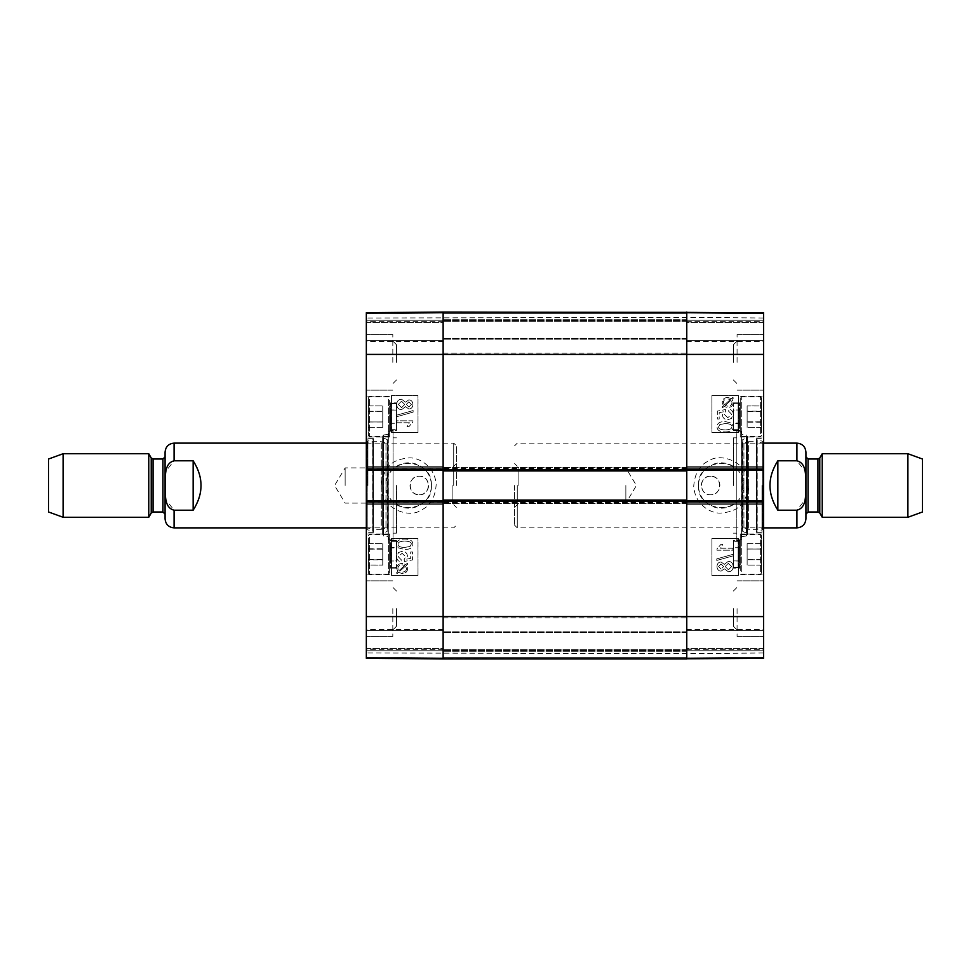 <?xml version="1.0" encoding="UTF-8"?>
<svg xmlns="http://www.w3.org/2000/svg" width="971" height="971" viewBox="0 0 971 971"><rect width="100%" height="100%" fill="white"/><g stroke="black" fill="none" stroke-linecap="round" stroke-linejoin="round"><path stroke-width="0.73" stroke-dasharray="4.86 3.64" d="M686.764 470.935L686.764 467.488L686.764 470.935L443.128 470.935L443.128 467.488L443.128 470.935M686.764 500.065L686.764 503.512L686.764 500.065L443.128 500.065L443.128 503.512L443.128 500.065M686.764 657.634L686.764 631.15L686.764 658.957L686.764 631.15L686.764 657.634L443.128 657.634L443.128 658.957L443.128 312.043L443.128 339.85L443.128 312.043L686.764 312.043L686.764 658.957L443.128 658.957L443.128 631.15L443.128 657.634L686.764 657.634M686.764 313.366L686.764 339.85L686.764 312.043L686.764 339.85L686.764 313.366L443.128 313.366L443.128 339.85L443.128 313.366L686.764 313.366M686.764 485.5L686.764 353.092L686.764 485.5M686.764 467.488L443.128 467.488L686.764 467.488M686.764 503.512L443.128 503.512L686.764 503.512M443.128 485.5L443.128 617.908L443.128 485.5M686.764 312.043L763.558 312.711L686.764 312.043L763.558 312.711L686.764 312.043L763.558 312.711L686.764 312.043L686.764 340.384L686.764 312.043L686.764 320.248L686.764 312.043L763.558 312.711L763.558 658.289L763.558 630.616L763.558 658.289L763.558 650.752L763.558 658.289L686.764 658.957L686.764 630.616L686.764 658.957L686.764 650.752L686.764 658.957L366.334 658.289L443.128 658.957L366.334 658.289L443.128 658.957L366.334 658.289L443.128 658.957L443.128 630.616L443.128 658.957L366.334 658.289L366.334 312.711L366.334 340.384L366.334 312.711L366.334 320.248L366.334 312.711L443.128 312.043L443.128 658.957L443.128 650.752L443.128 658.957L686.764 658.957L443.128 658.957L686.764 658.957L443.128 658.957L686.764 658.957L686.764 312.043L443.128 312.043L686.764 312.043L443.128 312.043L686.764 312.043L443.128 312.043L686.764 312.043L686.764 317.335L686.764 312.201L763.558 312.868L763.558 318.015L763.558 312.868L686.764 312.201M686.764 631.15L443.128 631.15L686.764 631.15M686.764 650.485L443.128 650.485L686.764 650.485M686.764 339.85L443.128 339.85L686.764 339.85M686.764 320.515L443.128 320.515L686.764 320.515M777.856 460.8C772.637 468.204 769.991 476.445 769.918 485.5C769.991 494.555 772.637 502.796 777.856 510.2L796.924 510.2L805.032 499.859L805.869 485.5L805.032 471.141L796.924 460.8L777.856 460.8L777.856 510.2M517.276 485.5L517.276 527.872L517.276 485.5M805.93 452.134L805.93 518.866M518.866 485.5L518.866 467.901L518.866 485.5M514.63 485.5L514.63 525.226L514.63 485.5M625.858 485.5L625.858 503.099L625.858 485.5M922.45 459.016L922.45 511.984M907.897 453.724L907.897 517.276M822.231 453.724L822.231 517.276M805.93 485.5L805.93 514.096L805.93 485.5M193.144 510.2C198.363 502.796 201.009 494.555 201.082 485.5C201.009 476.445 198.363 468.204 193.144 460.8L174.076 460.8L165.968 471.141L165.131 485.5L165.968 499.859L174.076 510.2L193.144 510.2L193.144 460.8M453.724 485.5L453.724 443.128L453.724 485.5M165.07 518.866L165.07 452.134M452.134 485.5L452.134 503.099L452.134 485.5M456.37 485.5L456.37 445.774L456.37 485.5M345.142 485.5L345.142 467.901L345.142 485.5M48.55 511.984L48.55 459.016M63.103 517.276L63.103 453.724M148.769 517.276L148.769 453.724M165.07 514.096L165.07 485.5M710.59 476.227C698.635 475.669 698.635 495.331 710.59 494.773C722.545 495.331 722.545 475.669 710.59 476.227A9.273 9.273 0 0 0 702.567 490.137A9.273 9.273 0 0 0 718.625 490.137A9.273 9.273 0 0 0 710.59 476.227M733.372 485.5L733.372 437.836L733.372 485.5M698.501 485.5C697.142 514.751 745.279 514.776 743.822 485.5A22.685 22.685 0 0 0 709.85 465.849A22.685 22.685 0 0 0 709.85 505.151A22.685 22.685 0 0 0 743.871 485.5C745.243 456.273 697.166 456.224 698.501 485.5M763.558 341.44L763.558 340.384L763.558 341.44L763.558 340.384L763.558 341.44L686.764 341.44L686.764 340.384L686.764 341.44L686.764 340.384L686.764 341.44L763.558 341.44M763.558 469.078L763.558 470.146L686.764 470.146L686.764 469.078L686.764 470.146L443.128 470.146L443.128 469.078L443.128 470.146L366.334 470.146L366.334 466.699L366.334 469.078L443.128 469.078L443.128 466.699L443.128 504.301L443.128 500.854L443.128 501.922L366.334 501.922L366.334 500.854L686.764 500.854L686.764 501.922L686.764 500.854L763.558 500.854L763.558 504.301L763.558 501.922L686.764 501.922L686.764 466.699L686.764 469.078L763.558 469.078L763.558 466.699L763.558 470.146M763.558 500.854L763.558 501.922M763.558 629.56L763.558 630.616L763.558 629.56L763.558 630.616L763.558 629.56L686.764 629.56L686.764 630.616L686.764 629.56L686.764 630.616L686.764 629.56L763.558 629.56M763.558 649.684L763.558 650.752L763.558 648.628L763.558 649.684L686.764 649.684L686.764 650.752L686.764 648.628L686.764 649.684L763.558 649.684M763.558 648.628L763.558 630.616L763.558 648.628L686.764 648.628L686.764 630.616L686.764 648.628L763.558 648.628M763.558 321.316L763.558 320.248L763.558 322.372L763.558 321.316L686.764 321.316L686.764 320.248L686.764 322.372L686.764 321.316L763.558 321.316M763.558 322.372L763.558 340.384L763.558 322.372L686.764 322.372L686.764 340.384L686.764 322.372L763.558 322.372M763.558 554.356L763.558 533.965L763.558 554.356M763.558 416.644L763.558 437.035L763.558 416.644M763.558 608.635L763.558 636.442L763.558 608.635M763.558 362.365L763.558 334.558L763.558 362.365M763.558 485.5L763.558 437.035L763.558 485.5M733.372 608.635L733.372 626.246L733.372 608.635M733.372 362.365L733.372 344.754L733.372 362.365M747.136 421.936L747.136 405.914L747.136 427.337L747.136 421.936L761.446 421.936L761.446 427.337L761.446 405.914L761.446 421.936M761.446 411.255L747.136 411.255M761.446 411.158L761.446 427.386L761.446 405.963L747.136 405.914L747.136 427.386L747.136 405.963L761.446 405.963L761.446 411.158L747.136 411.158M761.446 411.316L747.136 411.316M761.446 421.997L747.136 421.997M761.446 427.337L747.136 427.337L761.446 427.386M761.446 432.957L761.446 397.843L761.446 432.957M740.254 432.957L740.254 397.843L740.254 432.957M740.254 416.644L740.254 437.035L740.254 416.644M747.136 543.711L747.136 565.073L747.136 543.711L761.446 543.711L761.446 549.028L761.446 543.711M761.446 549.064L761.446 565.086L761.446 543.663L761.446 549.064L747.136 549.028L747.136 565.086L747.136 549.064L761.446 549.028L761.446 559.769L761.446 549.028L747.136 549.064M761.446 559.769L747.136 559.769L761.446 559.769M761.446 565.073L747.136 565.073L761.446 565.086M761.446 554.356L761.446 573.157L761.446 554.356M740.254 554.356L740.254 533.965L740.254 554.356M761.446 543.663L747.136 543.663M761.446 549.003L747.136 549.003M761.446 559.684L747.136 559.684M761.446 559.745L747.136 559.745M761.446 570.669L761.446 535.555L761.446 570.669M740.254 570.669L740.254 535.555L740.254 570.669M761.446 411.51L747.136 411.51M761.446 422.179L747.136 422.179M761.446 421.839L747.136 421.839M761.446 432.75L761.446 397.843L761.446 432.75M740.254 432.75L740.254 397.843L740.254 432.75M756.409 485.5L756.409 438.625L756.409 485.5M756.409 438.868L756.409 532.132L756.409 438.868L757.222 439.899L757.222 531.101L757.222 439.899L762.672 441.259L762.672 529.741L762.672 441.259L762.769 527.872L762.769 443.128L757.028 441.696L757.028 529.304L757.028 441.696L748.605 441.696L748.605 529.304L748.605 441.696L743.932 443.128L743.932 527.872L743.932 443.128L742.512 441.829L742.512 529.171L742.742 439.56L742.742 531.44L742.742 439.56L746.59 437.921L746.59 533.079L746.59 437.921L746.177 434.959L741.856 434.425L741.856 536.575L741.577 431.209L741.577 539.791L741.577 431.209L736.807 431.209L736.807 539.791L736.807 431.209M686.764 658.799L686.764 653.665L686.764 658.799L763.558 658.132L686.764 658.957M732.935 548.239L720.506 548.239L722.861 544.343L720.968 544.343L716.986 548.931L716.986 550.193L732.935 550.193L732.935 548.239L720.494 548.239L722.837 544.343L720.955 544.343L716.974 548.931L716.974 550.193L732.923 550.193L732.935 548.239M733.178 555.849L733.178 554.271L716.768 558.871L716.78 560.449L733.202 555.849L733.202 554.271L716.78 558.871L716.768 560.449L733.202 555.849M718.564 566.566L720.992 563.981L718.589 566.566L721.113 569.127L718.589 566.566M720.992 563.981L723.541 566.579L721.101 569.127L723.565 566.579L721.004 563.981M728.396 569.783L725.143 566.518L728.323 563.35L725.167 566.518L728.42 569.783L731.6 566.579L728.42 569.783M728.323 563.35L731.588 566.579L728.347 563.35M721.113 571.142L724.293 568.8L728.371 571.798C731.333 571.616 732.935 569.88 733.178 566.566C732.947 563.253 731.333 561.517 728.311 561.335L724.293 564.369L721.077 561.978C718.564 562.124 717.193 563.641 716.986 566.53C717.217 569.455 718.589 570.997 721.125 571.142L724.317 568.8L728.396 571.798C731.357 571.616 732.959 569.88 733.202 566.566C732.971 563.253 731.345 561.517 728.335 561.335L724.317 564.369L721.077 561.978C718.54 562.124 717.181 563.641 716.974 566.53C717.193 569.455 718.576 570.997 721.113 571.142L721.125 571.142M731.733 401.181L731.976 402.516C731.903 404.773 730.495 405.987 727.752 406.145L725.094 405.526L727.765 406.145C730.52 405.987 731.928 404.773 732 402.516L731.758 401.181M731.127 400.161L725.106 405.526L731.102 400.161M724.366 404.931L730.398 399.542L724.366 404.931L723.431 402.552C723.431 400.283 724.864 399.057 727.704 398.899L730.374 399.542L727.716 398.899C724.876 399.057 723.456 400.283 723.444 402.552L724.366 404.931M722.036 407.019L722.642 407.735L724.063 406.461L727.728 407.589C731.236 407.31 733.069 405.635 733.202 402.552L732.085 399.299L733.445 398.086L732.838 397.37L731.418 398.644L727.74 397.455C724.22 397.673 722.388 399.372 722.242 402.54L723.395 405.805L722.011 407.019L722.642 407.735M722.63 407.735L724.05 406.461L727.704 407.589C731.224 407.31 733.044 405.635 733.178 402.552L732.061 399.299L733.445 398.086M733.433 398.086L732.838 397.37M732.826 397.37L731.394 398.644L727.74 397.455M727.728 397.455C724.208 397.673 722.375 399.372 722.23 402.54L723.371 405.805L722.011 407.019M727.789 417.676L724.172 414.289L725.725 411.388L725.483 409.556L717.326 411.097L717.326 418.999L719.183 418.999L719.183 412.663L723.444 411.801L722.46 414.799C722.667 417.846 724.378 419.484 727.607 419.751L731.345 418.489L733.275 414.326C733.129 411.303 731.661 409.592 728.833 409.204L728.663 411.255L731.685 414.314L727.801 417.676L724.196 414.289L725.738 411.388L725.507 409.556L717.338 411.097L717.338 418.999L719.208 418.999L719.208 412.663L723.468 411.801L722.473 414.799C722.679 417.846 724.39 419.484 727.619 419.751L731.357 418.489L733.287 414.326C733.154 411.303 731.673 409.592 728.857 409.204L728.687 411.255L731.673 414.314L727.801 417.676M719.802 424.57L725.191 423.562L719.827 424.57L718.686 426.706L719.827 424.57M725.167 423.562C729.949 423.72 732.122 424.776 731.673 426.73C732.11 428.672 729.949 429.728 725.167 429.898L725.191 429.898C729.961 429.728 732.134 428.672 731.685 426.73C732.134 424.776 729.974 423.72 725.191 423.562M725.167 429.898C720.385 429.74 718.212 428.672 718.661 426.706C718.237 428.672 720.397 429.74 725.191 429.898M725.167 431.901C730.556 431.901 733.263 430.177 733.275 426.73L731.636 423.125L725.167 421.548C719.754 421.548 717.047 423.283 717.059 426.73C716.962 430.129 719.669 431.852 725.191 431.901C730.58 431.901 733.275 430.177 733.287 426.73L731.649 423.125L725.191 421.548C719.766 421.548 717.059 423.283 717.071 426.73C716.938 430.129 719.645 431.852 725.167 431.901L725.191 431.901M711.889 538.468L738.373 538.468L738.373 575.536L711.889 575.536L711.889 538.468L711.913 575.536L738.397 575.536L738.397 538.468L711.913 538.468M711.889 395.464L738.373 395.464L738.373 432.532L711.889 432.532L711.889 395.464L711.913 432.532L738.397 432.532L738.397 395.464L711.913 395.464M748.677 485.5C745.582 508.634 733.19 511.583 721.647 513.004C712.411 514.278 694.896 505.551 693.731 486.301C694.714 473.059 699.945 464.514 709.437 460.642C719.208 452.862 748.617 460.594 748.677 485.5M737.074 608.635L737.074 636.442L737.074 608.635M737.074 362.365L737.074 334.558L737.074 362.365M761.968 485.5L761.968 532.375L761.968 485.5M736.807 485.5L736.807 437.836L736.807 485.5M686.764 466.699L763.558 466.699L686.764 466.699M763.558 504.301L686.764 504.301L763.558 504.301M733.372 416.644L733.372 430.42L733.372 416.644M733.372 409.993L733.372 429.886L733.372 409.993L738.142 409.993A2.124 1.068 0 0 0 739.538 409.726L739.538 430.42A2.124 2.124 180 0 0 738.142 429.886L733.372 429.886M733.372 423.477L733.372 403.414L733.372 423.477L738.142 423.477A2.124 1.092 180 0 1 739.538 423.757L739.538 423.307A2.124 1.02 180 0 0 738.142 423.053L738.142 403.414L738.142 429.68L739.744 430.42L733.372 430.42L739.538 430.42L739.538 409.798A2.124 1.056 180 0 1 738.142 410.065L738.142 429.886L738.142 403.608L738.142 410.065L733.372 410.065M733.372 561.202L733.372 540.58L733.372 561.202M733.372 560.935L738.142 560.935A2.124 1.056 180 0 1 739.538 561.202L739.538 561.274A2.124 1.068 180 0 0 738.142 561.007L738.142 541.114L738.142 567.392L739.744 568.12L733.372 568.12L739.538 568.12A2.124 2.124 20.7 0 0 738.142 567.598L733.372 567.598L733.372 541.32L738.142 541.32L738.142 567.598L738.142 547.729A2.124 1.056 180 0 0 739.538 547.462L739.538 568.12L739.538 547.462C739.805 538.42 739.805 538.42 739.538 547.462C739.805 538.42 739.805 538.42 739.538 547.462A2.124 1.056 180 0 1 738.142 547.729L738.142 541.32L739.744 540.58L733.372 540.58L733.372 568.12L733.372 540.58L739.538 540.58L739.538 561.274L739.538 540.58A2.124 2.124 -0 0 1 738.142 541.114L733.372 541.114L733.372 567.392L733.372 541.114M733.372 567.392L738.142 567.392L738.142 561.007L733.372 561.007M733.372 403.608L739.744 402.88L733.372 402.88L739.55 402.88L739.538 423.757L739.538 402.88A2.124 2.112 180 0 1 738.142 403.414L733.372 403.414M733.372 429.68L738.142 429.68L738.142 423.053L733.372 423.053M733.372 541.32L733.372 547.729L738.142 547.729L733.372 547.729L733.372 567.598M419.29 494.773C431.245 495.331 431.245 475.669 419.29 476.227C407.335 475.669 407.335 495.331 419.29 494.773A9.273 9.273 0 0 0 427.325 480.863A9.273 9.273 0 0 0 411.267 480.863A9.273 9.273 0 0 0 419.29 494.773M396.52 485.5L396.52 533.164L396.52 485.5M431.391 485.5C432.75 456.249 384.613 456.224 386.057 485.5A22.685 22.685 0 0 0 420.042 505.151A22.685 22.685 0 0 0 420.042 465.849A22.685 22.685 0 0 0 386.021 485.5C384.65 514.727 432.726 514.776 431.391 485.5M366.334 658.132L366.334 652.985L366.334 658.132L443.128 658.799L443.128 653.665L443.128 658.799L366.334 658.289M366.334 629.56L366.334 630.616L366.334 629.56L366.334 630.616L366.334 629.56L443.128 629.56L443.128 630.616L443.128 629.56L443.128 630.616L443.128 629.56L366.334 629.56M366.334 501.922L366.334 500.854M366.334 470.146L366.334 469.078M366.334 341.44L366.334 340.384L366.334 341.44L366.334 340.384L366.334 341.44L443.128 341.44L443.128 340.384L443.128 341.44L443.128 340.384L443.128 341.44L366.334 341.44M366.334 321.316L366.334 320.248L366.334 322.372L366.334 321.316L443.128 321.316L443.128 320.248L443.128 322.372L443.128 321.316L366.334 321.316M366.334 322.372L366.334 340.384L366.334 322.372L443.128 322.372L443.128 340.384L443.128 322.372L366.334 322.372M366.334 649.684L366.334 650.752L366.334 648.628L366.334 649.684L443.128 649.684L443.128 650.752L443.128 648.628L443.128 649.684L366.334 649.684M366.334 648.628L366.334 630.616L366.334 648.628L443.128 648.628L443.128 630.616L443.128 648.628L366.334 648.628M366.334 416.644L366.334 437.035L366.334 416.644M366.334 554.356L366.334 533.965L366.334 554.356M366.334 362.365L366.334 334.558L366.334 362.365M366.334 608.635L366.334 636.442L366.334 608.635M366.334 485.5L366.334 533.965L366.334 485.5M396.52 362.365L396.52 344.754L396.52 362.365M396.52 608.635L396.52 626.246L396.52 608.635M382.756 549.064L382.756 565.086L382.756 543.663L382.756 549.064L368.446 549.064L368.446 543.663L368.446 565.086L368.446 549.064M368.446 559.745L382.756 559.745M368.446 559.842L368.446 543.614L368.446 565.037L382.756 565.086L382.756 543.614L382.756 565.037L368.446 565.037L368.446 559.842L382.756 559.842M368.446 559.684L382.756 559.684M368.446 549.003L382.756 549.003M368.446 543.663L382.756 543.663L368.446 543.614M368.446 538.043L368.446 573.157L368.446 538.043M389.638 538.043L389.638 573.157L389.638 538.043M389.638 554.356L389.638 533.965L389.638 554.356M382.756 427.289L382.756 405.927L382.756 427.289L368.446 427.289L368.446 421.972L368.446 427.289M368.446 421.936L368.446 405.914L368.446 427.337L368.446 421.936L382.756 421.972L382.756 405.914L382.756 421.936L368.446 421.972L368.446 411.231L368.446 421.972L382.756 421.936M368.446 411.231L382.756 411.231L368.446 411.231M368.446 405.927L382.756 405.927L368.446 405.914M368.446 416.644L368.446 397.843L368.446 416.644M389.638 416.644L389.638 437.035L389.638 416.644M368.446 427.337L382.756 427.337M368.446 421.997L382.756 421.997M368.446 411.316L382.756 411.316M368.446 411.255L382.756 411.255M368.446 400.331L368.446 435.445L368.446 400.331M389.638 400.331L389.638 435.445L389.638 400.331M368.446 559.49L382.756 559.49M368.446 548.821L382.756 548.821M368.446 549.161L382.756 549.161M368.446 538.25L368.446 573.157L368.446 538.25M389.638 538.25L389.638 573.157L389.638 538.25M373.483 485.5L373.483 532.375L373.483 485.5M373.483 532.132L373.483 438.868L373.483 532.132L372.67 531.101L372.67 439.899L372.67 531.101L367.22 529.741L367.22 441.259L367.22 529.741L367.123 443.128L367.123 527.872L372.864 529.304L372.864 441.696L372.864 529.304L381.275 529.304L381.275 441.696L381.275 529.304L385.96 527.872L385.96 443.128L385.96 527.872L387.38 529.171L387.38 441.829L387.15 531.44L387.15 439.56L387.15 531.44L383.302 533.079L383.302 437.921L383.302 533.079L383.715 536.041L388.036 536.575L388.036 434.425L388.315 539.791L388.315 431.209L388.315 539.791L393.073 539.791L393.073 431.209L393.073 539.791M443.128 312.201L443.128 317.335L443.128 312.201L366.334 312.868L443.128 312.043M396.957 422.761L409.386 422.761L407.031 426.657L408.925 426.657L412.906 422.069L412.906 420.807L396.957 420.807L396.957 422.761L409.398 422.761L407.043 426.657L408.937 426.657L412.918 422.069L412.918 420.807L396.969 420.807L396.957 422.761M413.112 412.129L413.112 410.551L396.69 415.151L396.69 416.729L413.112 412.129L413.124 410.551L396.702 415.151L396.702 416.729L413.112 412.129M411.328 404.434L408.9 407.019L411.303 404.434L408.779 401.873L411.303 404.434M406.351 404.422L408.791 401.873L406.327 404.422L408.888 407.019L406.327 404.422M401.496 401.217L404.749 404.482L401.569 407.65L404.725 404.482L401.472 401.217L398.292 404.422L401.472 401.217M401.569 407.65L398.304 404.422L401.545 407.65M408.815 409.022C411.328 408.876 412.699 407.359 412.906 404.47C412.675 401.545 411.303 400.003 408.767 399.858L405.575 402.2L401.496 399.202C398.535 399.384 396.933 401.12 396.69 404.434C396.921 407.747 398.547 409.483 401.557 409.665L405.575 406.631L408.827 409.022C411.352 408.876 412.711 407.359 412.918 404.47C412.699 401.545 411.316 400.003 408.779 399.858L405.599 402.2L401.521 399.202C398.559 399.384 396.957 401.12 396.702 404.434C396.945 407.747 398.559 409.483 401.581 409.665L405.599 406.631L408.827 409.022M398.159 569.819L397.916 568.484C397.989 566.227 399.397 565.013 402.14 564.855L404.798 565.474L402.128 564.855C399.372 565.013 397.964 566.227 397.892 568.484L398.134 569.819M398.765 570.839L404.786 565.474L398.79 570.839M405.526 566.069L399.494 571.458L405.526 566.069L406.461 568.448C406.461 570.717 405.028 571.943 402.188 572.101L402.176 572.101C405.016 571.943 406.436 570.717 406.448 568.448L405.526 566.069M397.066 573.63L398.498 572.356L402.164 573.545C405.684 573.327 407.517 571.628 407.662 568.46L406.521 565.195L407.881 563.981L407.25 563.265L405.817 564.539L402.164 563.411C398.656 563.69 396.823 565.365 396.69 568.448L397.807 571.701L396.447 572.914L397.042 573.63L398.474 572.356L402.152 573.545C405.672 573.327 407.504 571.628 407.65 568.46L406.497 565.195L407.856 563.981L407.262 563.265L405.842 564.539L402.188 563.411C398.668 563.69 396.848 565.365 396.714 568.448L397.819 571.701L396.459 572.914L397.042 573.63M404.167 559.612L404.409 561.444L412.566 559.903L412.566 552.001L410.709 552.001L410.709 558.337L406.448 559.199L407.432 556.201C407.225 553.154 405.514 551.516 402.285 551.249L398.547 552.511L396.617 556.674C396.763 559.697 398.231 561.408 401.059 561.796L401.229 559.745L398.207 556.686L402.091 553.324L405.696 556.711L404.142 559.612L404.385 561.444L412.554 559.903L412.554 552.001L410.684 552.001L410.684 558.337L406.424 559.199L407.419 556.201C407.213 553.154 405.502 551.516 402.273 551.249L398.523 552.511L396.605 556.674C396.738 559.697 398.219 561.408 401.035 561.796L401.205 559.745L398.219 556.686L402.103 553.324L405.72 556.711L404.142 559.612M410.09 546.43L404.701 547.438L410.065 546.43L411.206 544.294L410.065 546.43M404.725 541.102L404.701 541.102C409.507 541.26 411.68 542.328 411.231 544.294C411.655 542.328 409.483 541.26 404.701 541.102C399.931 541.272 397.758 542.328 398.207 544.27C397.782 542.328 399.943 541.272 404.725 541.102M404.725 547.438C399.943 547.28 397.77 546.224 398.219 544.27C397.758 546.224 399.918 547.28 404.701 547.438M412.821 544.27C412.93 540.871 410.223 539.148 404.701 539.099L404.701 539.099C399.312 539.099 396.617 540.823 396.605 544.27L398.244 547.875L404.701 549.452C410.126 549.452 412.821 547.717 412.821 544.27L412.833 544.27C412.954 540.871 410.248 539.148 404.725 539.099C399.336 539.099 396.629 540.823 396.617 544.27L398.256 547.875L404.725 549.452C410.138 549.452 412.845 547.717 412.833 544.27M418.003 432.532L391.519 432.532L391.519 395.464L418.003 395.464L418.003 432.532L417.967 395.464L391.495 395.464L391.495 432.532L417.967 432.532M418.003 575.536L391.519 575.536L391.519 538.468L418.003 538.468L418.003 575.536L417.967 538.468L391.495 538.468L391.495 575.536L417.967 575.536M381.215 485.5C384.31 462.366 396.702 459.417 408.245 457.996C417.481 456.722 434.996 465.449 436.161 484.699C435.178 497.941 429.947 506.486 420.455 510.358C410.684 518.138 381.275 510.406 381.215 485.5M392.818 362.365L392.818 334.558L392.818 362.365M392.818 608.635L392.818 636.442L392.818 608.635M367.924 485.5L367.924 438.625L367.924 485.5M393.073 485.5L393.073 533.164L393.073 485.5M443.128 504.301L366.334 504.301L443.128 504.301M366.334 466.699L443.128 466.699L366.334 466.699M396.52 554.356L396.52 540.58L396.52 554.356M396.52 561.007L396.52 541.114L396.52 561.007L391.75 561.007A2.124 1.068 180 0 0 390.354 561.274L390.354 540.58A2.124 2.124 0 0 0 391.75 541.114L396.52 541.114M396.52 547.523L396.52 567.586L396.52 547.523L391.75 547.523A2.124 1.092 0 0 1 390.354 547.243L390.354 547.693A2.124 1.02 0 0 0 391.75 547.947L391.75 567.586L391.75 541.32L390.148 540.58L396.52 540.58L390.354 540.58L390.354 561.202A2.124 1.056 0 0 1 391.75 560.935L391.75 541.114L391.75 567.392L391.75 560.935L396.52 560.935M396.52 409.798L396.52 430.42L396.52 409.798M396.52 410.065L391.75 410.065A2.124 1.056 -0 0 1 390.354 409.798L390.354 409.726A2.124 1.068 -0 0 0 391.75 409.993L391.75 429.886L391.75 403.608L390.148 402.88L396.52 402.88L390.354 402.88A2.124 2.124 -159.3 0 0 391.75 403.402L396.52 403.402L396.52 429.68L391.75 429.68L391.75 403.402L391.75 423.271A2.124 1.056 0 0 0 390.354 423.538L390.354 402.88L390.354 423.538C390.087 432.581 390.087 432.581 390.354 423.538C390.087 432.581 390.087 432.581 390.354 423.538A2.124 1.056 -0 0 1 391.75 423.271L391.75 429.68L390.148 430.42L396.52 430.42L396.52 402.88L396.52 430.42L390.354 430.42L390.354 409.726L390.354 430.42A2.124 2.124 180 0 1 391.75 429.886L396.52 429.886L396.52 403.608L396.52 429.886M396.52 403.608L391.75 403.608L391.75 409.993L396.52 409.993M396.52 567.392L390.148 568.12L396.52 568.12L390.342 568.12L390.354 547.243L390.354 568.12A2.124 2.112 -0 0 1 391.75 567.586L396.52 567.586M396.52 541.32L391.75 541.32L391.75 547.947L396.52 547.947M396.52 429.68L396.52 423.271L391.75 423.271L396.52 423.271L396.52 403.402M686.764 468.811L443.128 468.811M686.764 468.289L443.128 468.289M686.764 502.711L443.128 502.711M686.764 502.189L443.128 502.189M686.764 651.274L443.128 651.274L686.764 651.274M686.764 319.726L443.128 319.726L686.764 319.726M686.764 632.473L443.128 632.473L686.764 632.473M686.764 649.684L443.128 649.684L686.764 649.684M686.764 338.527L443.128 338.527L686.764 338.527M686.764 321.316L443.128 321.316L686.764 321.316M366.334 354.415L763.558 354.415M366.334 616.585L763.558 616.585M796.924 443.128L796.924 460.8M796.924 510.2L796.924 527.872M819.779 457.96L819.779 513.04M817.946 459.016L817.946 511.984M808.054 459.016L808.054 511.984M174.076 527.872L174.076 510.2M174.076 460.8L174.076 443.128M151.221 513.04L151.221 457.96M153.054 511.984L153.054 459.016M162.946 511.984L162.946 459.016M760.378 433.879L760.378 396.787L760.378 433.879M741.31 433.879L741.31 396.787L741.31 433.879M760.378 554.356L760.378 534.487L760.378 554.356M741.31 554.356L741.31 534.487L741.31 554.356M760.378 571.591L760.378 534.487L760.378 571.591M741.31 571.591L741.31 534.487L741.31 571.591M760.378 433.661L760.378 396.787L760.378 433.661M741.31 433.661L741.31 396.787L741.31 433.661M746.177 434.959L746.177 536.041L746.177 434.959M763.558 313.779L686.764 313.099L763.558 313.779M686.764 320.248L763.558 320.248L686.764 320.248M763.558 340.384L686.764 340.384L763.558 340.384M763.558 467.755L686.764 467.755L763.558 467.755M686.764 503.245L763.558 503.245L686.764 503.245M763.558 630.616L686.764 630.616L763.558 630.616M763.558 650.752L686.764 650.752L763.558 650.752M686.764 657.901L763.558 657.221L686.764 657.901M369.514 537.121L369.514 574.213L369.514 537.121M388.582 537.121L388.582 574.213L388.582 537.121M369.514 416.644L369.514 436.513L369.514 416.644M388.582 416.644L388.582 436.513L388.582 416.644M369.514 399.409L369.514 436.513L369.514 399.409M388.582 399.409L388.582 436.513L388.582 399.409M369.514 537.339L369.514 574.213L369.514 537.339M388.582 537.339L388.582 574.213L388.582 537.339M383.715 536.041L383.715 434.959L383.715 536.041M366.334 657.221L443.128 657.901L366.334 657.221M443.128 650.752L366.334 650.752L443.128 650.752M366.334 630.616L443.128 630.616L366.334 630.616M366.334 503.245L443.128 503.245L366.334 503.245M443.128 467.755L366.334 467.755L443.128 467.755M366.334 340.384L443.128 340.384L366.334 340.384M366.334 320.248L443.128 320.248L366.334 320.248M443.128 313.099L366.334 313.779L443.128 313.099M763.558 318.015L686.764 317.335L366.334 318.015M763.558 652.985L686.764 653.665L366.334 652.985M443.128 617.908L686.764 617.908M443.128 353.092L686.764 353.092M763.558 443.128L517.276 443.128L514.63 445.774M763.558 527.872L517.276 527.872L514.63 525.226M514.63 507.335L518.866 503.099L625.858 503.099L636.43 485.5L625.858 467.901L518.866 467.901L514.63 463.665M366.334 527.872L453.724 527.872L456.37 525.226M366.334 443.128L453.724 443.128L456.37 445.774M456.37 463.665L452.134 467.901L345.142 467.901L334.57 485.5L345.142 503.099L452.134 503.099L456.37 507.335M760.378 436.513L761.446 435.445L760.378 436.513L741.31 436.513L740.254 435.445L741.31 436.513L760.378 436.513M760.378 396.787L761.446 397.843L760.378 396.787L741.31 396.787L740.254 397.843L741.31 396.787L760.378 396.787M760.378 534.487L761.446 535.555L760.378 534.487L741.31 534.487L740.254 535.555L741.31 534.487L760.378 534.487M760.378 574.213L761.446 573.157L760.378 574.213L741.31 574.213L740.254 573.157L741.31 574.213L760.378 574.213M736.807 539.791L741.577 539.791L741.856 536.575L746.177 536.041L747.536 534.499L746.59 533.079L742.742 531.44L742.512 529.171L743.932 527.872L748.605 529.304L757.028 529.304L762.769 527.872L762.672 529.741L757.222 531.101L756.409 532.132M747.536 534.499L747.536 436.501L747.536 534.499M733.372 626.246L737.074 629.948L733.372 626.246M733.372 591.036L737.074 587.334L733.372 591.036M733.372 379.964L737.074 383.666L733.372 379.964M733.372 344.754L737.074 341.052L733.372 344.754M737.074 390.16L763.558 390.16L737.074 390.16M737.074 334.558L763.558 334.558L737.074 334.558M737.074 636.442L763.558 636.442L737.074 636.442M737.074 580.84L763.558 580.84L737.074 580.84M740.254 437.035L763.558 437.035L740.254 437.035M740.254 396.253L763.558 396.253L740.254 396.253M740.254 574.747L763.558 574.747L740.254 574.747M740.254 533.965L763.558 533.965L740.254 533.965M756.409 532.375L761.968 532.375L763.558 533.965M756.409 438.625L761.968 438.625L763.558 437.035M733.372 533.164L736.807 533.164M733.372 437.836L736.807 437.836M369.514 534.487L368.446 535.555L369.514 534.487L388.582 534.487L389.638 535.555L388.582 534.487L369.514 534.487M369.514 574.213L368.446 573.157L369.514 574.213L388.582 574.213L389.638 573.157L388.582 574.213L369.514 574.213M369.514 436.513L368.446 435.445L369.514 436.513L388.582 436.513L389.638 435.445L388.582 436.513L369.514 436.513M369.514 396.787L368.446 397.843L369.514 396.787L388.582 396.787L389.638 397.843L388.582 396.787L369.514 396.787M393.073 431.209L388.315 431.209L388.036 434.425L383.715 434.959L382.356 436.501L383.302 437.921L387.15 439.56L387.38 441.829L385.96 443.128L381.275 441.696L372.864 441.696L367.123 443.128L367.22 441.259L372.67 439.899L373.483 438.868M382.356 436.501L382.356 534.499L382.356 436.501M396.52 344.754L392.818 341.052L396.52 344.754M396.52 379.964L392.818 383.666L396.52 379.964M396.52 591.036L392.818 587.334L396.52 591.036M396.52 626.246L392.818 629.948L396.52 626.246M392.818 580.84L366.334 580.84L392.818 580.84M392.818 636.442L366.334 636.442L392.818 636.442M392.818 334.558L366.334 334.558L392.818 334.558M392.818 390.16L366.334 390.16L392.818 390.16M389.638 533.965L366.334 533.965L389.638 533.965M389.638 574.747L366.334 574.747L389.638 574.747M389.638 396.253L366.334 396.253L389.638 396.253M389.638 437.035L366.334 437.035L389.638 437.035M373.483 438.625L367.924 438.625L366.334 437.035M373.483 532.375L367.924 532.375L366.334 533.965M396.52 437.836L393.073 437.836M396.52 533.164L393.073 533.164"/><path stroke-width="1.46" d="M443.128 312.177L443.128 470.935L686.764 470.935L686.764 312.043L686.764 469.078L763.558 469.078L763.558 312.868M686.764 470.935L686.764 500.065L443.128 500.065L443.128 658.957L686.764 658.957L686.764 500.065M443.128 500.065L443.128 470.935M443.128 312.043L366.334 312.711L366.334 469.078L443.128 469.078L443.128 312.043L763.558 312.711M777.856 510.2C767.357 493.729 767.357 477.271 777.856 460.8L796.924 460.8C807.229 463.422 805.408 477.149 805.869 485.5C805.408 493.851 807.229 507.578 796.924 510.2L777.856 510.2L777.856 460.8M796.924 510.2L796.924 527.872C802.398 527.338 805.396 524.34 805.93 518.866L805.93 452.134C805.396 446.66 802.398 443.662 796.924 443.128L763.558 443.128M907.897 517.276L922.45 511.984L922.45 459.016L907.897 453.724L822.231 453.724L822.231 517.276L907.897 517.276L907.897 453.724M193.144 460.8C203.643 477.271 203.643 493.729 193.144 510.2L174.076 510.2C163.771 507.578 165.592 493.851 165.131 485.5C165.592 477.149 163.771 463.422 174.076 460.8L193.144 460.8L193.144 510.2M174.076 460.8L174.076 443.128C168.602 443.662 165.604 446.66 165.07 452.134L165.07 518.866C165.604 524.34 168.602 527.338 174.076 527.872L366.334 527.872M63.103 453.724L48.55 459.016L48.55 511.984L63.103 517.276L148.769 517.276L148.769 453.724L63.103 453.724L63.103 517.276M165.07 485.5L165.07 456.904L165.07 514.096L162.946 511.984L162.946 459.016L165.07 456.904M686.764 470.146L763.558 470.146L763.558 469.078M763.558 470.146L763.558 500.854L686.764 500.854M686.764 658.799L763.558 658.289L763.558 500.854M763.558 501.922L686.764 501.922L686.764 658.957M366.334 658.132L366.334 501.922L443.128 501.922L443.128 616.585L763.558 616.585M443.128 500.854L366.334 500.854L366.334 501.922M366.334 500.854L366.334 470.146L443.128 470.146M366.334 469.078L366.334 470.146M366.334 658.289L443.128 658.957L443.128 616.585L366.334 616.585M686.764 469.612L443.128 469.612M366.334 354.415L763.558 354.415M443.128 501.388L686.764 501.388M796.924 460.8L796.924 443.128M819.779 457.96L817.946 459.016L817.946 511.984L819.779 513.04L819.779 457.96L822.231 453.724M817.946 511.984L808.054 511.984L808.054 459.016L805.93 456.904M174.076 510.2L174.076 527.872M151.221 513.04L153.054 511.984L153.054 459.016L151.221 457.96L151.221 513.04L148.769 517.276M796.924 527.872L763.558 527.872M819.779 513.04L822.231 517.276M817.946 459.016L808.054 459.016M808.054 511.984L805.93 514.096M174.076 443.128L366.334 443.128M151.221 457.96L148.769 453.724M153.054 511.984L162.946 511.984M153.054 459.016L162.946 459.016"/></g></svg>
